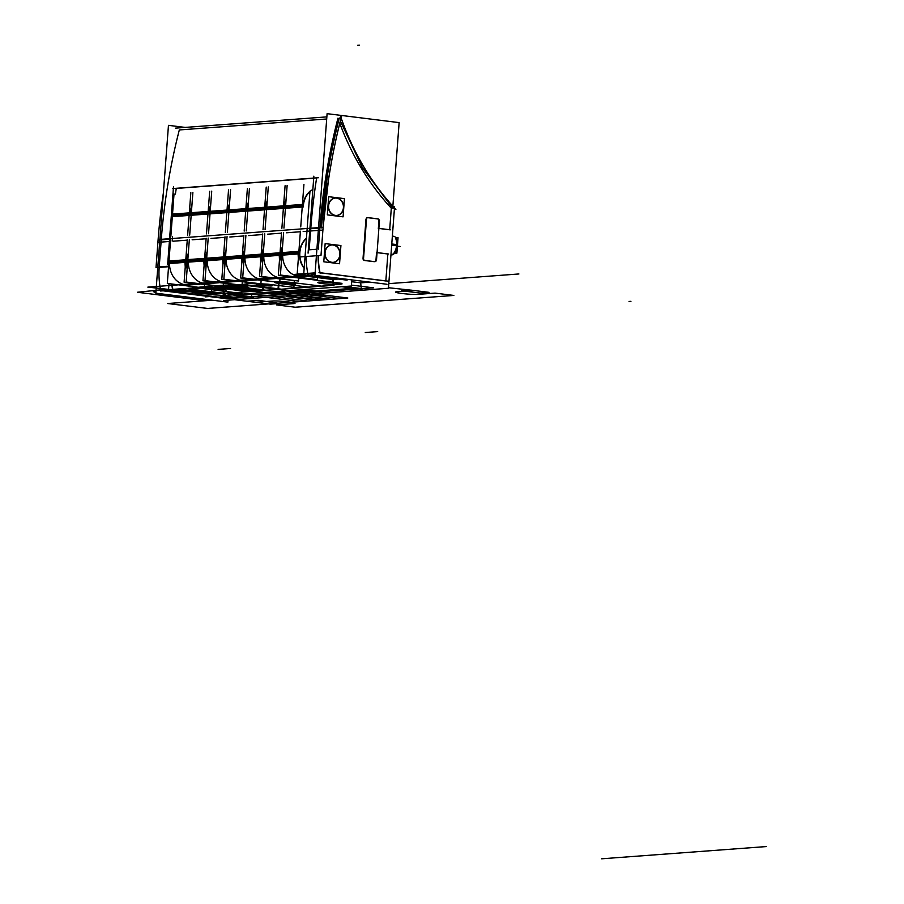 <?xml version="1.0" encoding="UTF-8"?>
<svg xmlns="http://www.w3.org/2000/svg" width="904" height="904" viewBox="0 0 904 904"><rect width="100%" height="100%" fill="white"/><g stroke="black" fill="none" stroke-linecap="round" stroke-linejoin="round"><path stroke-width="1.36" d="M323.779 261.787L325.146 243.594L340.921 245.549L339.554 263.753L323.779 261.787M324.818 252.736A8.712 7.548 85.7 0 0 331.7 262.329A8.712 7.548 85.7 0 0 339.87 254.612A8.712 7.548 85.7 0 0 333 245.018A8.712 7.548 85.7 0 0 324.818 252.736A8.712 7.548 85.7 0 0 331.7 262.329A8.712 7.548 85.7 0 0 339.87 254.612A8.712 7.548 85.7 0 0 333 245.018A8.712 7.548 85.7 0 0 324.818 252.736A8.712 7.548 85.7 0 0 331.7 262.329A8.712 7.548 85.7 0 0 339.87 254.612A8.712 7.548 85.7 0 0 333 245.018A8.712 7.548 85.7 0 0 324.818 252.736A8.712 7.548 85.7 0 0 331.7 262.329A8.712 7.548 85.7 0 0 339.87 254.612A8.712 7.548 85.7 0 0 333 245.018A8.712 7.548 85.7 0 0 324.818 252.736M340.164 254.047A8.712 7.548 -94.3 0 1 333.26 262.341A8.712 7.548 -94.3 0 1 325.135 252.182M325.056 253.267A8.712 7.548 -94.3 0 1 331.96 244.961A8.712 7.548 -94.3 0 1 340.073 255.131M327.304 214.881L328.672 196.688L344.447 198.643L343.079 216.847L327.304 214.881M328.344 205.829A8.712 7.548 85.7 0 0 335.226 215.423A8.712 7.548 85.7 0 0 343.396 207.705A8.712 7.548 85.7 0 0 336.525 198.112A8.712 7.548 85.7 0 0 328.344 205.829A8.712 7.548 85.7 0 0 335.226 215.423A8.712 7.548 85.7 0 0 343.396 207.705A8.712 7.548 85.7 0 0 336.525 198.112A8.712 7.548 85.7 0 0 328.344 205.829A8.712 7.548 85.7 0 0 335.226 215.423A8.712 7.548 85.7 0 0 343.396 207.705A8.712 7.548 85.7 0 0 336.525 198.112A8.712 7.548 85.7 0 0 328.344 205.829A8.712 7.548 85.7 0 0 335.226 215.423A8.712 7.548 85.7 0 0 343.396 207.705A8.712 7.548 85.7 0 0 336.525 198.112A8.712 7.548 85.7 0 0 328.344 205.829M343.689 207.14A8.712 7.548 -94.3 0 1 336.785 215.434A8.712 7.548 -94.3 0 1 328.661 205.264M328.581 206.361A8.712 7.548 -94.3 0 1 335.486 198.055A8.712 7.548 -94.3 0 1 343.61 208.225M170.833 236.532L174.031 193.942M189.309 212.858L172.935 214.067M188.45 214.191L190.235 214.056L188.45 214.191M191.761 207.479A20.611 17.854 85.7 0 0 190.213 215.344M189.117 215.423L172.743 216.644M191.829 206.53A20.611 17.854 85.7 0 0 189.942 214.078M187.625 235.289L190.834 192.699M189.682 235.13L192.88 192.541M208.169 211.457L191.784 212.666M207.298 212.79L209.095 212.655L207.298 212.79M210.609 206.078A20.611 17.854 85.7 0 0 209.061 213.943M207.976 214.022L191.591 215.242M210.677 205.129A20.611 17.854 85.7 0 0 208.79 212.677M206.474 233.887L209.683 191.298M227.062 236.645L223.853 279.234L260.883 283.833L261.132 280.534M226.169 258.035A20.611 17.854 -94.3 0 0 251.12 279.291A20.611 17.854 -94.3 0 1 226.169 258.035A20.611 17.854 -94.3 0 0 251.12 279.291A20.611 17.854 -94.3 0 1 226.169 258.035L242.238 256.838M242.34 255.561L225.966 256.77M243.436 255.47A20.611 17.854 85.7 0 0 243.775 263.572M241.786 262.906L241.47 256.894L243.266 256.759L241.47 256.894M243.696 264.657A20.611 17.854 -94.3 0 1 242.961 256.781A20.611 17.854 85.7 0 0 243.696 264.657A20.611 17.854 -94.3 0 1 242.961 256.781A20.611 17.854 85.7 0 0 243.696 264.657A20.611 17.854 -94.3 0 1 242.961 256.781A20.611 17.854 85.7 0 1 244.86 249.233M244.781 250.182A20.611 17.854 85.7 0 0 243.244 258.047M242.148 258.126L225.774 259.346M243.854 235.402L240.656 277.991L277.709 282.184M245.911 235.243L242.701 277.833L279.731 282.432L279.98 279.133M245.018 256.634A20.611 17.854 -94.3 0 0 269.968 277.89A20.611 17.854 -94.3 0 1 245.018 256.634A20.611 17.854 -94.3 0 0 269.968 277.89A20.611 17.854 -94.3 0 1 245.018 256.634L261.098 255.436M261.188 254.16L244.814 255.369M262.284 254.069A20.611 17.854 85.7 0 0 262.635 262.171M260.635 261.505L260.318 255.493L262.115 255.357L260.318 255.493M262.544 263.256A20.611 17.854 -94.3 0 1 261.821 255.38A20.611 17.854 85.7 0 0 262.544 263.256A20.611 17.854 -94.3 0 1 261.821 255.38A20.611 17.854 85.7 0 0 262.544 263.256A20.611 17.854 -94.3 0 1 261.821 255.38A20.611 17.854 85.7 0 1 263.708 247.832M263.64 248.781A20.611 17.854 85.7 0 0 262.092 256.646M260.996 256.725L244.622 257.945M262.702 234L259.505 276.59L296.568 280.782M264.759 233.842L261.561 276.432L298.591 281.031L298.84 277.731M263.866 255.233A20.611 17.854 -94.3 0 0 288.817 276.488A20.611 17.854 -94.3 0 1 263.866 255.233A20.611 17.854 -94.3 0 0 288.817 276.488A20.611 17.854 -94.3 0 1 263.866 255.233L279.946 254.035M280.037 252.758L263.663 253.967M281.133 252.668A20.611 17.854 85.7 0 0 281.483 260.77M279.494 260.103L279.178 254.092L280.963 253.956L279.178 254.092M281.404 261.855A20.611 17.854 -94.3 0 1 280.669 253.979A20.611 17.854 85.7 0 0 281.404 261.855A20.611 17.854 -94.3 0 1 280.669 253.979A20.611 17.854 85.7 0 0 281.404 261.855A20.611 17.854 -94.3 0 1 280.669 253.979A20.611 17.854 85.7 0 1 282.556 246.43M282.489 247.38A20.611 17.854 85.7 0 0 280.941 255.244M279.844 255.323L263.471 256.544M281.562 232.599L278.353 275.189L315.417 279.381M283.607 232.441L280.409 275.031L317.44 279.63L317.587 277.596M305.111 276.048A20.611 17.854 -94.3 0 1 293.043 274.556A20.611 17.854 -94.3 0 0 305.111 276.048A20.611 17.854 -94.3 0 1 293.043 274.556A20.611 17.854 -94.3 0 0 305.111 276.048M282.726 253.832A20.611 17.854 -94.3 0 0 292.975 274.511A20.611 17.854 -94.3 0 1 282.726 253.832A20.611 17.854 -94.3 0 0 292.975 274.511A20.611 17.854 -94.3 0 1 282.726 253.832L298.795 252.634M298.896 251.357L282.523 252.566M299.992 251.267A20.611 17.854 85.7 0 0 304.196 267.979M298.343 258.702L298.026 252.691L299.823 252.555L298.026 252.691M304.162 268.398A20.611 17.854 -94.3 0 1 299.518 252.578A20.611 17.854 85.7 0 0 304.162 268.398A20.611 17.854 -94.3 0 1 299.518 252.578A20.611 17.854 85.7 0 0 304.162 268.398A20.611 17.854 -94.3 0 1 299.518 252.578A20.611 17.854 85.7 0 1 306.433 238.193M306.411 238.486A20.611 17.854 85.7 0 0 299.789 253.843M298.704 253.922L282.319 255.143M303.699 274.59L297.201 273.788L300.411 231.198M208.53 233.729L211.728 191.139M227.017 210.056L210.643 211.265M226.147 211.389L227.944 211.253L226.147 211.389M229.458 204.677A20.611 17.854 85.7 0 0 227.921 212.542M226.825 212.621L210.451 213.841M229.537 203.728A20.611 17.854 85.7 0 0 227.638 211.276M225.333 232.486L228.531 189.897M227.379 232.328L230.588 189.738M245.865 208.654L229.492 209.864M244.995 209.988L246.792 209.852L244.995 209.988M248.317 203.276A20.611 17.854 85.7 0 0 246.769 211.14M245.673 211.22L229.3 212.44M248.385 202.326A20.611 17.854 85.7 0 0 246.498 209.875M244.182 231.085L247.38 188.495M246.238 230.927L249.436 188.337M264.714 207.253L248.34 208.462M263.855 208.587L265.64 208.451L263.855 208.587M267.166 201.874A20.611 17.854 85.7 0 0 265.618 209.739M264.522 209.818L248.148 211.039M267.234 200.925A20.611 17.854 85.7 0 0 265.347 208.474M263.03 229.684L266.228 187.094M265.087 229.526L268.285 186.936M283.573 205.852L267.188 207.061M282.703 207.185L284.5 207.05L282.703 207.185M286.014 200.473A20.611 17.854 85.7 0 0 284.466 208.338M283.37 208.417L266.996 209.638M286.082 199.524A20.611 17.854 85.7 0 0 284.195 207.072M281.878 228.283L285.088 185.693M283.935 228.124L287.133 185.535M302.422 204.451L286.048 205.66M301.552 205.784L303.348 205.649L301.552 205.784M312.863 189.433A20.611 17.854 85.7 0 0 310.377 191.196M309.948 191.58A20.611 17.854 85.7 0 0 303.326 206.937M302.23 207.016L285.856 208.236M309.959 191.286A20.611 17.854 85.7 0 0 303.043 205.671M300.738 226.881L303.936 184.292M170.506 240.848L167.308 283.438L204.338 288.037L204.587 284.737M169.613 262.239A20.611 17.854 -94.3 0 0 194.563 283.494A20.611 17.854 -94.3 0 1 169.613 262.239A20.611 17.854 -94.3 0 0 194.563 283.494A20.611 17.854 -94.3 0 1 169.613 262.239L185.693 261.041M185.783 259.764L169.41 260.973M186.879 259.674A20.611 17.854 85.7 0 0 187.23 267.776M185.23 267.109L184.913 261.098L186.71 260.962L184.913 261.098M187.139 268.861A20.611 17.854 -94.3 0 1 186.416 260.985A20.611 17.854 85.7 0 0 187.139 268.861A20.611 17.854 -94.3 0 1 186.416 260.985A20.611 17.854 85.7 0 0 187.139 268.861A20.611 17.854 -94.3 0 1 186.416 260.985A20.611 17.854 85.7 0 1 188.303 253.436M188.235 254.386A20.611 17.854 85.7 0 0 186.687 262.25M185.591 262.329L169.217 263.55M187.297 239.605L184.1 282.195L221.164 286.387M189.354 239.447L186.156 282.037L223.186 286.636L223.435 283.336M188.461 260.838A20.611 17.854 -94.3 0 0 213.412 282.093A20.611 17.854 -94.3 0 1 188.461 260.838A20.611 17.854 -94.3 0 0 213.412 282.093A20.611 17.854 -94.3 0 1 188.461 260.838L204.541 259.64M204.643 258.363L188.258 259.572M205.728 258.273A20.611 17.854 85.7 0 0 206.078 266.375M204.089 265.708L203.773 259.697L205.57 259.561L203.773 259.697M205.999 267.46A20.611 17.854 -94.3 0 1 205.264 259.584A20.611 17.854 85.7 0 0 205.999 267.46A20.611 17.854 -94.3 0 1 205.264 259.584A20.611 17.854 85.7 0 0 205.999 267.46A20.611 17.854 -94.3 0 1 205.264 259.584A20.611 17.854 85.7 0 1 207.152 252.035M207.084 252.984A20.611 17.854 85.7 0 0 205.536 260.849M204.44 260.928L188.066 262.149M206.157 238.204L202.948 280.794L240.012 284.986M208.202 238.046L205.005 280.635L242.035 285.235L242.283 281.935M207.321 259.437A20.611 17.854 -94.3 0 0 232.272 280.692A20.611 17.854 -94.3 0 1 207.321 259.437A20.611 17.854 -94.3 0 0 232.272 280.692A20.611 17.854 -94.3 0 1 207.321 259.437L223.39 258.239M223.491 256.962L207.118 258.171M224.587 256.872A20.611 17.854 85.7 0 0 224.927 264.974M222.938 264.307L222.621 258.295L224.418 258.16L222.621 258.295M224.847 266.058A20.611 17.854 -94.3 0 1 224.113 258.182A20.611 17.854 85.7 0 0 224.847 266.058A20.611 17.854 -94.3 0 1 224.113 258.182A20.611 17.854 85.7 0 0 224.847 266.058A20.611 17.854 -94.3 0 1 224.113 258.182A20.611 17.854 85.7 0 1 226.011 250.634M225.932 251.583A20.611 17.854 85.7 0 0 224.395 259.448M223.299 259.527L206.914 260.748M225.006 236.803L221.808 279.392L258.86 283.585M394.596 206.394L388.437 288.274L223.446 300.535M389.692 229.729L391.308 208.202A243.549 210.994 -94.3 0 1 339.791 123.26A243.549 210.994 85.7 0 0 391.308 208.202A243.549 210.994 -94.3 0 1 339.791 123.26A243.549 210.994 -94.3 0 0 391.308 208.202L389.692 229.729L391.308 208.202M209.378 296.568L226.746 298.727L249.606 297.032L226.746 298.727L209.378 296.568L226.746 298.727L249.606 297.032L226.746 298.727L209.378 296.568L226.746 298.727L249.606 297.032M251.741 296.772L251.38 293.45M262.691 290.591L238.238 292.41L277.991 289.461L262.691 290.591L277.991 289.461L265.335 290.399L226.814 285.619L214.869 286.5L280.895 294.704L303.699 293.009L285.709 290.896L303.699 293.009L289.359 294.071L303.699 293.009L289.359 294.071L303.699 293.009L289.359 294.071L303.699 293.009L289.359 294.071L303.699 293.009L290.195 294.015L303.699 293.009L290.195 294.015L303.699 293.009L290.195 294.015L303.699 293.009L290.195 294.015L303.699 293.009L290.195 294.015L303.699 293.009L290.195 294.015L272.827 291.856L290.195 294.015L272.827 291.856L290.195 294.015L303.699 293.009L292.534 293.834L281.2 292.433L284.941 292.15L279.833 291.337L284.941 292.15L281.2 292.433L292.534 293.834L303.699 293.009L280.895 294.704L214.869 286.5L226.814 285.619L265.335 290.399L277.991 289.461L258.77 290.885L228.339 287.11C221.842 286.229 220.248 285.596 223.537 285.212L240.035 284.636L306.06 292.828L240.035 284.636L306.06 292.828L318.694 291.89L306.06 292.828L288.692 290.681M306.072 292.772L306.253 290.353M303.631 289.562L320.999 291.721L359.159 288.885L320.999 291.721L303.631 289.562L320.999 291.721L359.159 288.885L320.999 291.721L303.631 289.562L320.999 291.721L359.159 288.885M361.295 288.568L360.673 282.85L361.295 288.568L360.673 282.85L361.295 288.568L360.673 282.85L370.03 282.15L360.673 282.85L351.701 281.732L360.673 282.85L370.03 282.15L360.673 282.85L351.701 281.732L360.673 282.85L370.03 282.15M385.838 280.884L387.861 253.99L385.838 280.884L387.861 253.99L385.838 280.884L387.861 253.99L377.058 252.645M378.279 228.305L390.426 229.819M389.68 229.797L378.878 228.452M376.459 252.51L388.607 254.013M386.991 284.263L314.942 275.313L327.101 113.667L399.139 122.616L392.856 206.236M363.024 258.42L365.962 219.333M366.188 218.542A1.876 1.627 -94.3 0 1 367.725 217.672A1.876 1.627 85.7 0 0 366.188 218.542A1.876 1.627 -94.3 0 1 367.725 217.672A1.876 1.627 85.7 0 0 366.188 218.542A1.876 1.627 -94.3 0 1 367.725 217.672M368.414 217.762L377.296 218.858M377.431 218.881A1.876 1.627 -94.3 0 1 378.912 220.938A1.876 1.627 -94.3 0 0 377.431 218.881A1.876 1.627 -94.3 0 1 378.912 220.938A1.876 1.627 85.7 0 0 377.431 218.881A1.876 1.627 -94.3 0 1 379.239 221.367M378.878 221.39L378.358 228.316M337.96 118.153A562.039 486.906 85.7 0 0 319.892 228.068L318.31 249.131L319.892 228.068A562.039 486.906 85.7 0 1 337.96 118.153A562.039 486.906 85.7 0 0 319.892 228.068A562.039 486.906 85.7 0 1 337.96 118.153M318.072 255.606A74.942 64.918 85.7 0 0 319.779 272.68A74.942 64.918 85.7 0 1 318.072 255.606A74.942 64.918 85.7 0 0 319.779 272.68A74.942 64.918 85.7 0 1 318.072 255.606A74.942 64.918 85.7 0 0 319.112 268.929M320.05 272.816L385.838 280.974M376.539 252.589L376.007 259.561M375.974 260.024A1.876 1.627 -94.3 0 1 374.697 261.663A1.876 1.627 85.7 0 0 375.974 260.024A1.876 1.627 -94.3 0 1 374.697 261.663A1.876 1.627 85.7 0 0 375.974 260.024A1.876 1.627 -94.3 0 1 374.697 261.663M374.222 261.685L364.504 260.488M364.233 260.42A1.876 1.627 -94.3 0 1 363.114 259.188A1.876 1.627 85.7 0 0 364.233 260.42A1.876 1.627 -94.3 0 1 363.114 259.188A1.876 1.627 -94.3 0 0 364.233 260.42M335.226 198.078A8.712 7.548 85.7 0 0 328.321 206.575A8.712 7.548 85.7 0 0 335.226 215.423A8.712 7.548 -94.3 0 1 328.344 205.829A8.712 7.548 -94.3 0 1 336.525 198.112A8.712 7.548 -94.3 0 1 343.396 207.705A8.712 7.548 -94.3 0 1 335.226 215.423A8.712 7.548 85.7 0 0 336.525 215.457M331.7 244.984A8.712 7.548 85.7 0 0 324.796 253.482A8.712 7.548 85.7 0 0 331.7 262.329A8.712 7.548 -94.3 0 1 324.818 252.736A8.712 7.548 -94.3 0 1 333 245.018A8.712 7.548 -94.3 0 1 339.87 254.612A8.712 7.548 -94.3 0 1 331.7 262.329A8.712 7.548 85.7 0 0 332.988 262.363M337.237 198.168A8.712 7.548 85.7 0 0 335.474 198.055M335.463 198.055A8.712 7.548 85.7 0 0 328.559 206.835A8.712 7.548 85.7 0 0 335.938 215.446M334.988 215.333A8.712 7.548 85.7 0 0 336.763 215.434M336.774 215.434A8.712 7.548 85.7 0 0 343.667 206.654A8.712 7.548 85.7 0 0 336.288 198.055M336.638 215.446A8.712 7.548 85.7 0 0 343.43 206.88A8.712 7.548 85.7 0 0 336.525 198.112A8.712 7.548 -94.3 0 1 343.396 207.705A8.712 7.548 -94.3 0 1 335.226 215.423A8.712 7.548 -94.3 0 1 328.344 205.829A8.712 7.548 -94.3 0 1 336.525 198.112A8.712 7.548 -94.3 0 1 343.396 207.705A8.712 7.548 -94.3 0 1 335.226 215.423A8.712 7.548 -94.3 0 1 328.344 205.829A8.712 7.548 -94.3 0 1 336.525 198.112A8.712 7.548 85.7 0 0 328.344 205.829A8.712 7.548 85.7 0 0 335.226 215.423A8.712 7.548 85.7 0 0 343.396 207.705A8.712 7.548 85.7 0 0 336.525 198.112M347.091 280.161L303.687 274.771L309.97 191.151L303.687 274.771L347.091 280.161M314.999 274.556L310.23 273.968M307.801 273.415A74.942 64.918 -94.3 0 1 306.128 256.499A74.942 64.918 -94.3 0 0 307.801 273.415A74.942 64.918 -94.3 0 1 306.128 256.499A74.942 64.918 -94.3 0 0 307.801 273.415M205.411 296.862L351.385 286.014L351.848 279.901M211.83 285.63L211.378 291.755M172.901 289.675L211.174 294.421L223.695 293.495L211.174 294.421L172.901 289.675L211.174 294.421L223.695 293.495L211.174 294.421L172.901 289.675L211.174 294.421L223.695 293.495M224.226 293.348L223.593 287.574L224.226 293.348L223.593 287.574L263.64 284.602L223.593 287.574L224.226 293.348L223.593 287.574L263.64 284.602M264.217 284.557L262.714 290.489M278.556 289.359L278.997 283.46L278.556 289.359L278.997 283.46L294.433 282.308L278.997 283.46L278.556 289.359L278.997 283.46L294.433 282.308M295.02 282.274L293.506 288.195M293.484 288.308L333.26 285.348M333.791 285.201L333.158 279.438L333.791 285.201L333.158 279.438L338.198 279.065L333.158 279.438L333.791 285.201L333.158 279.438L338.198 279.065M363.498 259.165L366.549 218.508M365.329 260.442A1.876 1.627 -94.3 0 1 363.532 257.934M368.538 217.751A1.876 1.627 85.7 0 0 366.402 219.774M367.736 217.593L378.256 218.892M376.448 260.77L379.499 220.124M374.233 261.55A1.876 1.627 85.7 0 0 376.38 259.527M364.515 260.397L375.036 261.708M308.072 253.143L313.857 176.167M316.615 178.009A562.039 486.906 85.7 0 0 310.75 228.746L309.168 249.809L316.908 249.233L309.168 249.809L316.908 249.233L309.168 249.809L310.75 228.746A562.039 486.906 -94.3 0 1 316.615 178.009A562.039 486.906 85.7 0 0 310.75 228.746L309.168 249.809L310.75 228.746A562.039 486.906 -94.3 0 1 316.615 178.009M318.31 255.595A74.942 64.918 85.7 0 0 320.14 273.223M315.078 273.607L307.71 274.149M332.615 279.472L292.817 274.522L315.134 272.861M387.658 281.11L318.988 272.579M315.112 273.132L307.857 273.663L315.112 273.132M361.905 289.223L341.791 286.726M333.293 285.675L332.559 278.929M343.938 286.568L361.306 288.726M362.662 288.738L344.752 286.512M292.128 288.297L334.051 285.178M321.428 292.241L301.326 289.743M294.58 281.754L292.817 288.681M278.127 283.415L294.783 282.172M306.58 293.371L286.331 290.851M277.969 289.811L278.488 282.929M306.931 292.873L289.009 290.647M261.821 290.546L278.319 289.325M290.636 294.523L270.522 292.026M263.787 284.048L262.024 290.975M222.237 287.574L264.488 284.432M252.352 297.371L232.238 294.873M223.729 293.823L223.005 287.077M234.385 294.715L251.753 296.874M253.572 296.998L184.902 288.466L158.889 290.399M168.517 289.947L160.709 290.534L168.517 289.947M163.082 290.828L205.468 296.083M171.941 284.014A74.942 64.918 85.7 0 0 172.992 290.094M168.483 290.421L160.562 291.009M211.875 296.252L168.449 290.862L168.992 283.653L168.449 290.862L211.875 296.252M172.201 241.063L172.517 236.746L172.201 241.063M171.692 283.98A74.942 64.918 85.7 0 0 172.596 289.382A74.942 64.918 85.7 0 1 171.692 283.98A74.942 64.918 85.7 0 0 172.596 289.382A74.942 64.918 85.7 0 1 171.692 283.98M173.511 186.586L167.658 264.409M168.607 262.962L170.393 239.187A562.039 486.906 -94.3 0 1 171.929 221.932A562.039 486.906 85.7 0 0 170.393 239.187A562.039 486.906 -94.3 0 1 171.929 221.932A562.039 486.906 -94.3 0 0 170.393 239.187L168.607 263.019L170.393 239.187M175.399 194.111A562.039 486.906 -94.3 0 1 176.257 188.439L313.711 178.224L176.257 188.439A562.039 486.906 85.7 0 0 175.399 194.111A562.039 486.906 -94.3 0 1 176.257 188.439L313.711 178.224L176.257 188.439A562.039 486.906 -94.3 0 0 175.399 194.111M185.139 127.407L168.46 125.34L155.838 293.178L227.887 302.128L228.034 300.196M179.32 129.95A562.039 486.906 -94.3 0 0 161.251 239.865A562.039 486.906 -94.3 0 1 179.32 129.95A562.039 486.906 -94.3 0 0 161.251 239.865L169.545 239.244L161.251 239.865L159.217 266.883L161.251 239.865L169.545 239.244L161.251 239.865L159.217 266.883A74.942 64.918 -94.3 0 0 160.652 290.274A74.942 64.918 -94.3 0 1 159.217 266.883L161.251 239.865A562.039 486.906 -94.3 0 1 179.32 129.95L326.706 118.989M176.698 128.04L326.864 116.876L175.444 128.142M340.435 115.881A243.549 210.994 85.7 0 0 395.884 209.457L394.359 209.57M339.305 118.051L341.102 117.915C331.881 153.782 325.858 190.428 323.033 227.842L328.796 177.105L327.203 177.218L321.236 227.966C324.061 190.552 330.084 153.917 339.305 118.051L341.102 117.915C353.114 152.392 370.9 182.405 394.449 207.965L392.652 208.101L362.436 167.737L340.345 121.012M341.689 115.768A562.039 486.906 85.7 0 0 322.909 230.068L303.168 231.537M300.365 231.752L286.376 232.791M281.517 233.153L267.527 234.192M262.668 234.554L248.668 235.594M243.809 235.955L229.819 236.995M224.96 237.356L210.971 238.396M206.112 238.758L192.123 239.797M187.264 240.159L173.263 241.198M170.46 241.402L157.917 242.34A562.039 486.906 85.7 0 1 163.364 193.072M318.626 177.704L172.653 188.552M323.112 227.299L320.999 255.391L299.936 256.962L320.999 255.391L323.112 227.299L158.121 239.56L156.008 267.652L169.364 266.657L156.008 267.652L158.121 239.56L323.112 227.299M282.466 258.25L281.087 258.363L282.466 258.25M263.618 259.651L262.228 259.764L263.618 259.651M244.758 261.053L243.379 261.166L244.758 261.053M225.91 262.454L224.531 262.567L225.91 262.454M207.061 263.855L205.683 263.968L207.061 263.855M188.213 265.256L186.834 265.369L188.213 265.256M310.75 228.746L318.49 228.17L310.75 228.746L318.49 228.17L310.75 228.746L309.168 249.809M159.217 266.883L168.596 266.183L159.217 266.883A74.942 64.918 -94.3 0 0 160.652 290.274A74.942 64.918 -94.3 0 1 159.217 266.883L161.251 239.865M333.712 245.074A8.712 7.548 85.7 0 0 331.949 244.961A8.712 7.548 85.7 0 0 325.033 253.742A8.712 7.548 85.7 0 0 332.412 262.352M331.463 262.239A8.712 7.548 85.7 0 0 333.237 262.341A8.712 7.548 85.7 0 0 340.141 253.561A8.712 7.548 85.7 0 0 332.762 244.961M333.113 262.352A8.712 7.548 85.7 0 0 339.904 253.787A8.712 7.548 85.7 0 0 333 245.018A8.712 7.548 -94.3 0 1 339.87 254.612A8.712 7.548 -94.3 0 1 331.7 262.329A8.712 7.548 -94.3 0 1 324.818 252.736A8.712 7.548 -94.3 0 1 333 245.018A8.712 7.548 -94.3 0 1 339.87 254.612A8.712 7.548 -94.3 0 1 331.7 262.329A8.712 7.548 -94.3 0 1 324.818 252.736A8.712 7.548 -94.3 0 1 333 245.018A8.712 7.548 85.7 0 0 324.818 252.736A8.712 7.548 85.7 0 0 331.7 262.329A8.712 7.548 85.7 0 0 339.87 254.612A8.712 7.548 85.7 0 0 333 245.018M395.873 237.831L398.042 237.673L396.879 253.176L394.404 253.357M397.229 245.402L397.308 245.436A7.492 3.684 97.1 0 0 397.251 242.701A7.492 3.684 97.1 0 1 397.308 245.436A7.492 3.684 97.1 0 0 397.251 242.701A7.492 3.684 97.1 0 1 397.308 245.436A7.492 3.684 97.1 0 1 396.404 249.527A7.492 3.684 97.1 0 0 397.308 245.436A7.492 3.684 97.1 0 1 396.404 249.527A7.492 3.684 97.1 0 0 397.308 245.436A7.492 3.684 97.1 0 1 396.404 249.527M391.771 243.967L396.641 244.577A9.424 4.644 97.1 0 1 393.556 253.538A9.368 4.61 -82.9 0 0 396.63 245.165A9.368 4.61 -82.9 0 0 395.5 238.159M396.664 244.577L397.274 244.656A9.368 4.61 -82.9 0 1 391.421 254.883L390.957 254.826A9.368 4.61 -82.9 0 0 393.568 253.515A9.368 4.61 -82.9 0 0 396.63 245.165L391.726 244.555M391.681 245.142L397.184 245.82A9.368 4.61 -82.9 0 0 393.726 236.294L392.359 236.125M395.466 238.114A9.424 4.644 97.1 0 1 396.551 245.741M301.721 293.156C294.907 291.732 297.8 291.517 310.4 292.512C297.8 291.517 294.907 291.732 301.721 293.156C294.907 291.732 297.8 291.517 310.4 292.512C297.8 291.517 294.907 291.732 301.721 293.156C294.907 291.732 297.8 291.517 310.4 292.512C297.8 291.517 294.907 291.732 301.721 293.156C294.907 291.732 297.8 291.517 310.4 292.512C297.8 291.517 294.907 291.732 301.721 293.156M316.197 294.094L326.367 295.359L312.117 293.947L326.367 295.359L312.117 293.947L326.367 295.359L312.117 293.947L326.367 295.359L312.117 293.947L326.367 295.359L312.117 293.947L326.367 295.359L312.117 293.947L326.367 295.359L312.117 293.947L326.367 295.359L312.117 293.947L326.367 295.359L312.117 293.947L326.367 295.359L312.117 293.947L326.367 295.359L312.117 293.947L326.367 295.359L312.117 293.947L326.367 295.359L312.117 293.947L326.367 295.359L312.117 293.947L326.367 295.359L312.117 293.947L326.367 295.359L312.117 293.947L326.367 295.359L312.117 293.947L326.367 295.359L312.117 293.947L326.367 295.359L312.117 293.947L326.367 295.359L312.117 293.947L326.367 295.359L312.117 293.947L326.367 295.359L312.117 293.947L326.367 295.359L312.117 293.947L326.367 295.359L312.117 293.947L326.367 295.359L312.117 293.947L326.367 295.359L312.117 293.947L326.367 295.359L312.117 293.947L326.367 295.359L312.117 293.947L326.367 295.359L312.117 293.947L326.367 295.359L312.117 293.947L326.367 295.359L312.117 293.947L326.367 295.359L312.117 293.947L326.367 295.359L312.117 293.947L326.367 295.359L314.4 294.229L326.367 295.359L314.4 294.229L326.367 295.359L314.4 294.229L326.367 295.359L314.4 294.229L326.367 295.359L314.4 294.229L326.367 295.359L314.4 294.229L326.367 295.359L314.4 294.229L326.367 295.359L314.4 294.229L326.367 295.359L314.4 294.229L326.367 295.359L314.4 294.229L326.367 295.359L314.4 294.229L326.367 295.359L314.4 294.229L326.367 295.359L314.4 294.229L326.367 295.359L314.4 294.229L326.367 295.359L314.4 294.229L326.367 295.359L314.4 294.229L326.367 295.359L314.4 294.229L326.367 295.359L314.4 294.229L326.367 295.359L314.4 294.229L326.367 295.359L314.4 294.229L326.367 295.359L314.4 294.229L326.367 295.359L314.4 294.229L326.367 295.359L314.4 294.229L326.367 295.359L314.4 294.229L326.367 295.359L314.4 294.229L326.367 295.359L314.4 294.229L326.367 295.359L314.4 294.229L326.367 295.359L314.4 294.229L326.367 295.359L314.4 294.229L326.367 295.359L314.4 294.229L326.367 295.359L314.4 294.229L326.367 295.359L314.4 294.229L326.367 295.359L323.417 295.585L310.965 294.037L326.367 295.359L323.417 295.585L313.247 294.32L316.174 294.105L310.965 294.037L326.367 295.359L323.417 295.585L313.247 294.32L326.367 295.359L316.174 294.105M314.987 293.732L312.908 293.89L314.987 293.732M301.394 293.178C290.67 291.902 300.58 291.167 310.727 292.489C300.58 291.167 290.67 291.902 301.394 293.178C290.67 291.902 300.58 291.167 310.727 292.489C300.58 291.167 290.67 291.902 301.394 293.178C290.67 291.902 300.58 291.167 310.727 292.489C300.58 291.167 290.67 291.902 301.394 293.178C290.67 291.902 300.58 291.167 310.727 292.489C300.58 291.167 290.67 291.902 301.394 293.178C290.67 291.902 300.58 291.167 310.727 292.489C300.58 291.167 290.67 291.902 301.394 293.178C290.67 291.902 300.58 291.167 310.727 292.489C300.58 291.167 290.67 291.902 301.394 293.178C290.67 291.902 300.58 291.167 310.727 292.489C300.58 291.167 290.67 291.902 301.394 293.178C290.67 291.902 300.58 291.167 310.727 292.489C300.58 291.167 290.67 291.902 301.394 293.178C290.67 291.902 300.58 291.167 310.727 292.489C300.58 291.167 290.67 291.902 301.394 293.178C290.67 291.902 300.58 291.167 310.727 292.489C300.58 291.167 290.67 291.902 301.394 293.178C290.67 291.902 300.58 291.167 310.727 292.489C300.58 291.167 290.67 291.902 301.394 293.178C290.67 291.902 300.58 291.167 310.727 292.489C300.58 291.167 290.67 291.902 301.394 293.178C290.67 291.902 300.58 291.167 310.727 292.489C300.58 291.167 290.67 291.902 301.394 293.178C290.67 291.902 300.58 291.167 310.727 292.489C300.58 291.167 290.67 291.902 301.394 293.178C290.67 291.902 300.58 291.167 310.727 292.489C300.58 291.167 290.67 291.902 301.394 293.178C290.67 291.902 300.58 291.167 310.727 292.489C300.58 291.167 290.67 291.902 301.394 293.178C290.67 291.902 300.58 291.167 310.727 292.489C300.58 291.167 290.67 291.902 301.394 293.178C290.67 291.902 300.58 291.167 310.727 292.489C300.58 291.167 290.67 291.902 301.394 293.178C290.67 291.902 300.58 291.167 310.727 292.489C300.58 291.167 290.67 291.902 301.394 293.178C290.67 291.902 300.58 291.167 310.727 292.489C300.58 291.167 290.67 291.902 301.394 293.178C290.67 291.902 300.58 291.167 310.727 292.489C300.58 291.167 290.67 291.902 301.394 293.178C290.67 291.902 300.58 291.167 310.727 292.489C300.58 291.167 290.67 291.902 301.394 293.178C290.67 291.902 300.58 291.167 310.727 292.489C300.58 291.167 290.67 291.902 301.394 293.178C290.67 291.902 300.58 291.167 310.727 292.489C300.58 291.167 290.67 291.902 301.394 293.178C290.67 291.902 300.58 291.167 310.727 292.489C300.58 291.167 290.67 291.902 301.394 293.178C290.67 291.902 300.58 291.167 310.727 292.489C300.58 291.167 290.67 291.902 301.394 293.178C290.67 291.902 300.58 291.167 310.727 292.489C300.58 291.167 290.67 291.902 301.394 293.178C290.67 291.902 300.58 291.167 310.727 292.489C300.58 291.167 290.67 291.902 301.394 293.178C290.67 291.902 300.58 291.167 310.727 292.489C300.58 291.167 290.67 291.902 301.394 293.178C290.67 291.902 300.58 291.167 310.727 292.489C300.58 291.167 290.67 291.902 301.394 293.178C290.67 291.902 300.58 291.167 310.727 292.489C300.58 291.167 290.67 291.902 301.394 293.178C290.67 291.902 300.58 291.167 310.727 292.489C300.58 291.167 290.67 291.902 301.394 293.178C290.67 291.902 300.58 291.167 310.727 292.489C300.58 291.167 290.67 291.902 301.394 293.178C290.67 291.902 300.58 291.167 310.727 292.489C300.58 291.167 290.67 291.902 301.394 293.178C290.67 291.902 300.58 291.167 310.727 292.489C300.58 291.167 290.67 291.902 301.394 293.178C290.67 291.902 300.58 291.167 310.727 292.489C300.58 291.167 290.67 291.902 301.394 293.178M315.349 293.71L312.558 293.913L315.349 293.71M301.303 293.19C290.365 291.89 300.467 291.133 310.829 292.478C300.467 291.133 290.365 291.89 301.303 293.19C290.365 291.89 300.467 291.133 310.829 292.478C300.467 291.133 290.365 291.89 301.303 293.19C290.365 291.89 300.467 291.133 310.829 292.478C300.467 291.133 290.365 291.89 301.303 293.19C290.365 291.89 300.467 291.133 310.829 292.478C300.467 291.133 290.365 291.89 301.303 293.19M173.139 215.333L189.218 214.135M319.27 293.416L308.637 294.207L319.27 293.416M299.066 293.348C282.975 291.438 297.834 290.331 313.066 292.308C297.834 290.331 282.975 291.438 299.066 293.348C282.975 291.438 297.834 290.331 313.066 292.308C297.834 290.331 282.975 291.438 299.066 293.348C282.975 291.438 297.834 290.331 313.066 292.308C297.834 290.331 282.975 291.438 299.066 293.348C282.975 291.438 297.834 290.331 313.066 292.308C297.834 290.331 282.975 291.438 299.066 293.348C282.975 291.438 297.834 290.331 313.066 292.308C297.834 290.331 282.975 291.438 299.066 293.348C282.975 291.438 297.834 290.331 313.066 292.308C297.834 290.331 282.975 291.438 299.066 293.348C282.975 291.438 297.834 290.331 313.066 292.308C297.834 290.331 282.975 291.438 299.066 293.348C282.975 291.438 297.834 290.331 313.066 292.308C297.834 290.331 282.975 291.438 299.066 293.348C282.975 291.438 297.834 290.331 313.066 292.308C297.834 290.331 282.975 291.438 299.066 293.348C282.975 291.438 297.834 290.331 313.066 292.308C297.834 290.331 282.975 291.438 299.066 293.348C282.975 291.438 297.834 290.331 313.066 292.308C297.834 290.331 282.975 291.438 299.066 293.348C282.975 291.438 297.834 290.331 313.066 292.308C297.834 290.331 282.975 291.438 299.066 293.348C282.975 291.438 297.834 290.331 313.066 292.308C297.834 290.331 282.975 291.438 299.066 293.348C282.975 291.438 297.834 290.331 313.066 292.308C297.834 290.331 282.975 291.438 299.066 293.348C282.975 291.438 297.834 290.331 313.066 292.308C297.834 290.331 282.975 291.438 299.066 293.348C282.975 291.438 297.834 290.331 313.066 292.308C297.834 290.331 282.975 291.438 299.066 293.348C282.975 291.438 297.834 290.331 313.066 292.308C297.834 290.331 282.975 291.438 299.066 293.348C282.975 291.438 297.834 290.331 313.066 292.308C297.834 290.331 282.975 291.438 299.066 293.348C282.975 291.438 297.834 290.331 313.066 292.308C297.834 290.331 282.975 291.438 299.066 293.348C282.975 291.438 297.834 290.331 313.066 292.308C297.834 290.331 282.975 291.438 299.066 293.348C282.975 291.438 297.834 290.331 313.066 292.308C297.834 290.331 282.975 291.438 299.066 293.348C282.975 291.438 297.834 290.331 313.066 292.308C297.834 290.331 282.975 291.438 299.066 293.348C282.975 291.438 297.834 290.331 313.066 292.308C297.834 290.331 282.975 291.438 299.066 293.348C282.975 291.438 297.834 290.331 313.066 292.308C297.834 290.331 282.975 291.438 299.066 293.348C282.975 291.438 297.834 290.331 313.066 292.308C297.834 290.331 282.975 291.438 299.066 293.348C282.975 291.438 297.834 290.331 313.066 292.308C297.834 290.331 282.975 291.438 299.066 293.348C282.975 291.438 297.834 290.331 313.066 292.308C297.834 290.331 282.975 291.438 299.066 293.348C282.975 291.438 297.834 290.331 313.066 292.308C297.834 290.331 282.975 291.438 299.066 293.348C282.975 291.438 297.834 290.331 313.066 292.308C297.834 290.331 282.975 291.438 299.066 293.348C282.975 291.438 297.834 290.331 313.066 292.308C297.834 290.331 282.975 291.438 299.066 293.348C282.975 291.438 297.834 290.331 313.066 292.308C297.834 290.331 282.975 291.438 299.066 293.348C282.975 291.438 297.834 290.331 313.066 292.308C297.834 290.331 282.975 291.438 299.066 293.348C282.975 291.438 297.834 290.331 313.066 292.308C297.834 290.331 282.975 291.438 299.066 293.348C282.975 291.438 297.834 290.331 313.066 292.308C297.834 290.331 282.975 291.438 299.066 293.348C282.975 291.438 297.834 290.331 313.066 292.308C297.834 290.331 282.975 291.438 299.066 293.348C282.975 291.438 297.834 290.331 313.066 292.308C297.834 290.331 282.975 291.438 299.066 293.348C282.975 291.438 297.834 290.331 313.066 292.308C297.834 290.331 282.975 291.438 299.066 293.348C282.975 291.438 297.834 290.331 313.066 292.308C297.834 290.331 282.975 291.438 299.066 293.348C282.975 291.438 297.834 290.331 313.066 292.308C297.834 290.331 282.975 291.438 299.066 293.348C282.975 291.438 297.834 290.331 313.066 292.308C297.834 290.331 282.975 291.438 299.066 293.348C282.975 291.438 297.834 290.331 313.066 292.308C297.834 290.331 282.975 291.438 299.066 293.348C282.975 291.438 297.834 290.331 313.066 292.308C297.834 290.331 282.975 291.438 299.066 293.348C282.975 291.438 297.834 290.331 313.066 292.308C297.834 290.331 282.975 291.438 299.066 293.348C282.975 291.438 297.834 290.331 313.066 292.308C297.834 290.331 282.975 291.438 299.066 293.348C282.975 291.438 297.834 290.331 313.066 292.308C297.834 290.331 282.975 291.438 299.066 293.348C282.975 291.438 297.834 290.331 313.066 292.308C297.834 290.331 282.975 291.438 299.066 293.348C282.975 291.438 297.834 290.331 313.066 292.308C297.834 290.331 282.975 291.438 299.066 293.348C282.975 291.438 297.834 290.331 313.066 292.308C297.834 290.331 282.975 291.438 299.066 293.348C282.975 291.438 297.834 290.331 313.066 292.308C297.834 290.331 282.975 291.438 299.066 293.348C282.975 291.438 297.834 290.331 313.066 292.308C297.834 290.331 282.975 291.438 299.066 293.348C282.975 291.438 297.834 290.331 313.066 292.308C297.834 290.331 282.975 291.438 299.066 293.348C282.975 291.438 297.834 290.331 313.066 292.308C297.834 290.331 282.975 291.438 299.066 293.348C282.975 291.438 297.834 290.331 313.066 292.308C297.834 290.331 282.975 291.438 299.066 293.348C282.975 291.438 297.834 290.331 313.066 292.308C297.834 290.331 282.975 291.438 299.066 293.348C282.975 291.438 297.834 290.331 313.066 292.308C297.834 290.331 282.975 291.438 299.066 293.348C282.975 291.438 297.834 290.331 313.066 292.308C297.834 290.331 282.975 291.438 299.066 293.348M316.129 294.105L324.638 295.484L316.117 294.105M323.157 293.133L323.869 295.043L304.75 294.501L323.869 295.043L323.157 293.133L323.869 295.043L304.75 294.501L323.869 295.043L323.157 293.133L323.869 295.043L304.75 294.501L323.869 295.043L323.157 293.133L323.869 295.043L304.75 294.501L323.869 295.043L323.157 293.133L323.869 295.043L304.75 294.501L323.869 295.043L323.157 293.133L323.869 295.043L304.75 294.501L323.869 295.043L323.157 293.133L323.869 295.043L304.75 294.501L323.869 295.043L323.157 293.133L323.869 295.043L304.75 294.501L323.869 295.043L323.157 293.133L323.869 295.043L304.75 294.501L323.869 295.043L323.157 293.133L323.869 295.043L304.75 294.501L323.869 295.043L323.157 293.133L323.869 295.043L304.75 294.501L323.869 295.043L323.157 293.133L323.869 295.043L304.75 294.501L323.869 295.043L323.157 293.133L323.869 295.043L304.75 294.501L323.869 295.043L323.157 293.133L323.869 295.043L304.75 294.501L323.869 295.043L323.157 293.133L323.869 295.043L304.75 294.501L323.869 295.043L323.157 293.133L323.869 295.043L304.75 294.501L323.869 295.043L323.157 293.133L323.869 295.043L304.75 294.501L323.869 295.043L323.157 293.133L323.869 295.043L304.75 294.501L323.869 295.043L323.157 293.133L323.869 295.043L304.75 294.501L323.869 295.043L323.157 293.133L323.869 295.043L304.75 294.501L323.869 295.043L323.157 293.133L323.869 295.043L304.75 294.501L323.869 295.043L323.157 293.133L323.869 295.043L304.75 294.501L323.869 295.043L323.157 293.133L323.869 295.043L304.75 294.501L323.869 295.043L323.157 293.133L323.869 295.043L304.75 294.501L323.869 295.043L323.157 293.133L323.869 295.043L304.75 294.501L323.869 295.043L323.157 293.133L323.869 295.043L304.75 294.501L323.869 295.043L323.157 293.133L323.869 295.043L304.75 294.501L323.869 295.043L323.157 293.133L323.869 295.043L304.75 294.501L323.869 295.043L323.157 293.133M295.8 293.597L286.444 290.839L295.8 293.597M290.952 290.512L316.332 292.071L290.952 290.512M191.998 213.932L208.067 212.734M210.847 212.53L226.915 211.333M229.695 211.129L245.775 209.931M248.543 209.728L264.623 208.53M267.392 208.327L283.472 207.129M286.252 206.926L302.32 205.728M418.371 294.342L435.073 293.111L453.853 295.438L295.201 307.224L276.432 304.897L293.133 303.654C301.608 303.156 279.268 300.377 272.093 301.043L255.391 302.286L234.633 299.71L255.391 302.286L272.093 301.043C279.268 300.377 301.608 303.156 293.133 303.654L276.432 304.897L295.201 307.224L453.853 295.438L435.073 293.111L418.371 294.342C411.196 295.009 388.856 292.241 397.331 291.732C388.856 292.241 411.196 295.009 418.371 294.342M388.483 287.732L414.032 290.489L397.331 291.732L414.032 290.489L388.483 287.732M313.948 293.811L317.394 294.241L300.693 295.484L297.246 295.054L300.693 295.484L297.246 295.054L300.693 295.484L297.246 295.054L300.693 295.484L297.246 295.054L300.693 295.484L317.394 294.241L296.659 295.777L293.212 295.348L296.659 295.777L293.212 295.348L296.659 295.777L317.394 294.241L302.094 294.693L317.394 294.241L296.659 295.777L317.394 294.241L300.693 295.484L317.394 294.241L300.693 295.484L317.394 294.241L313.948 293.811L347.825 298.015L340.356 298.569L305.36 294.455L340.356 298.569L347.825 298.015L207.468 308.445L167.737 303.518L212.361 300.196L167.737 303.518L207.468 308.445L347.825 298.015L313.948 293.811M277.991 289.461L237.933 292.433L277.991 289.461L258.77 290.885L228.339 287.11C221.842 286.229 220.248 285.596 223.537 285.212L214.576 285.879C195.829 287.28 180.495 289.065 168.573 291.235C199.434 291.811 233.096 293.246 269.573 295.54L280.398 294.738L258.363 292.93L280.398 294.738L269.573 295.54C233.096 293.246 199.434 291.811 168.573 291.235C180.495 289.065 195.829 287.28 214.576 285.879L240.035 284.636L306.06 292.828M221.593 288.184C208.993 287.201 206.101 287.415 212.915 288.828C225.514 289.822 228.407 289.608 221.593 288.184C208.993 287.201 206.101 287.415 212.915 288.828C225.514 289.822 228.407 289.608 221.593 288.184M245.108 286.444C232.509 285.449 229.616 285.664 236.43 287.088C249.029 288.071 251.922 287.856 245.108 286.444C232.509 285.449 229.616 285.664 236.43 287.088C249.029 288.071 251.922 287.856 245.108 286.444M321.847 286.195L308.784 287.167L281.268 283.754C266.251 281.969 280.127 280.941 294.342 282.782L321.847 286.195L308.784 287.167L281.268 283.754C266.251 281.969 280.127 280.941 294.342 282.782L321.847 286.195M292.15 282.941C279.539 281.958 276.647 282.172 283.46 283.585C296.071 284.579 298.964 284.364 292.15 282.941C279.539 281.958 276.647 282.172 283.46 283.585C296.071 284.579 298.964 284.364 292.15 282.941M267.912 284.172L298.331 287.947L281.539 289.19L243.018 284.41L250.476 283.223L267.912 284.172L298.331 287.947L281.539 289.19L243.018 284.41L250.476 283.223L267.912 284.172M268.624 284.692C256.024 283.698 253.131 283.912 259.945 285.336C272.556 286.331 275.449 286.116 268.624 284.692C256.024 283.698 253.131 283.912 259.945 285.336C272.556 286.331 275.449 286.116 268.624 284.692M214.451 293.8C222.282 293.337 201.66 290.772 195.038 291.382L193.162 291.517C185.343 291.981 205.965 294.546 212.587 293.936L214.451 293.8C222.282 293.337 201.66 290.772 195.038 291.382L193.162 291.517C185.343 291.981 205.965 294.546 212.587 293.936L214.451 293.8C222.282 293.337 201.66 290.772 195.038 291.382L193.162 291.517C185.343 291.981 205.965 294.546 212.587 293.936L214.451 293.8C222.282 293.337 201.66 290.772 195.038 291.382L193.162 291.517C185.343 291.981 205.965 294.546 212.587 293.936L214.451 293.8C222.282 293.337 201.66 290.772 195.038 291.382L193.162 291.517L195.038 291.382C201.66 290.772 222.282 293.337 214.451 293.8L212.587 293.936L214.451 293.8M186.247 291.325L147.838 287.122L288.195 276.68L341.927 283.359L319.338 282.138C311.518 282.602 332.141 285.167 338.763 284.557L342.04 283.924L339.136 283.562L340.616 283.449L319.338 282.138C311.518 282.602 332.141 285.167 338.763 284.557L342.04 283.924L339.136 283.562L342.04 283.924L339.136 283.562L342.04 283.924L339.136 283.562L342.04 283.924L340.616 283.449L341.927 283.359L288.195 276.68L147.838 287.122L186.247 291.325M351.453 285.099L373.442 287.822L360.38 288.794L373.442 287.822L351.453 285.099M353.984 288.24L315.666 291.088L321.926 291.653L315.666 291.088L353.984 288.24M298.512 292.365L284.862 293.382L291.133 293.947L284.862 293.382L298.512 292.365M287.89 294.184L250.815 296.941L287.89 294.184M244.43 296.388L233.503 297.201L221.322 295.687L233.503 297.201L244.43 296.388M207.287 293.947L212.587 293.936L207.287 293.947M205.49 295.902L170.585 291.755L191.32 290.218L213.965 291.902L225.311 294.433L213.965 291.902L225.311 294.433L213.965 291.902L225.311 294.433L213.965 291.902L225.311 294.433L213.965 291.902L191.32 290.218L213.965 291.902L191.32 290.218L213.965 291.902L191.32 290.218L213.965 291.902L191.32 290.218L170.585 291.755L191.32 290.218L170.585 291.755L191.32 290.218L170.585 291.755L191.32 290.218L170.585 291.755L205.49 295.902M214.802 293.936C223.277 293.427 200.937 290.659 193.761 291.314C200.937 290.659 223.277 293.427 214.802 293.936C223.277 293.427 200.937 290.659 193.761 291.314C200.937 290.659 223.277 293.427 214.802 293.936M180.212 292.32L170.585 291.755L180.212 292.32M316.852 294.275L296.116 295.823L292.681 295.393L296.116 295.823L292.681 295.393L296.116 295.823L316.852 294.275L301.563 294.738L316.852 294.275L296.116 295.823L316.852 294.275L304.998 295.156L316.852 294.275L313.417 293.856L316.852 294.275M283.664 293.529L298.84 292.41L283.664 293.529M297.461 295.043L331.022 299.269L320.57 300.038L285.585 295.924L320.57 300.038L331.022 299.269L297.461 295.043M274.76 296.727L307.507 301.009L300.038 301.574L266.171 297.359L300.038 301.574L307.507 301.009L274.76 296.727M283.845 294.489L294.41 293.698L283.845 294.489M377.691 331.61L365.272 332.525M360.673 282.85L351.701 281.732M303.699 293.009L290.195 294.015L303.699 293.009L285.517 290.907L303.699 293.009L265.753 295.834L248.385 293.676L265.753 295.834L303.699 293.009L265.437 295.857L248.069 293.698L265.437 295.857L303.699 293.009L281.054 294.693L263.685 292.534L281.054 294.693L303.699 293.009L288.523 294.139L303.699 293.009L290.195 294.015L272.827 291.856M228.09 285.517L240.035 284.636L278.545 289.416L240.035 284.636L228.09 285.517L266.601 290.308L228.09 285.517M253.538 291.28L266.601 290.308L253.538 291.28M230.543 348.469L218.124 349.396M248.317 291.664L235.255 292.636L207.739 289.223C192.71 287.438 206.587 286.398 220.802 288.252L248.317 291.664L235.255 292.636L207.739 289.223C192.71 287.438 206.587 286.398 220.802 288.252L248.317 291.664M206.01 287.709C199.366 288.105 216.892 290.274 222.52 289.755C229.175 289.37 211.638 287.189 206.01 287.709C199.366 288.105 216.892 290.274 222.52 289.755C229.175 289.37 211.638 287.189 206.01 287.709M225.141 285.099L240.035 284.636L225.141 285.099M229.526 285.958C222.881 286.353 240.407 288.534 246.035 288.014C252.691 287.619 235.164 285.438 229.526 285.958C222.881 286.353 240.407 288.534 246.035 288.014C252.691 287.619 235.164 285.438 229.526 285.958M290.195 294.015L285.348 293.404L298.84 292.41L285.348 293.404L298.84 292.41L285.348 293.404L298.84 292.41L285.348 293.404L290.195 294.015M286.41 296.546L316.841 300.32L286.41 296.546M268.544 295.619L280.5 294.738L268.544 295.619M294.546 295.258L327.293 299.54L316.841 300.32L327.293 299.54L294.546 295.258M210.327 299.947L203.411 300.467L137.374 292.263L159.341 289.992L224.768 287.054C222.859 290.071 228.893 293.563 242.882 297.529L232.057 298.331L220.734 296.93L224.463 296.648L219.356 295.834L224.463 296.648L220.734 296.93L232.057 298.331L242.882 297.529C228.893 293.563 222.859 290.071 224.768 287.054L159.341 289.992L137.374 292.263L203.411 300.467L210.327 299.947M155.963 291.563L153.375 291.619L155.861 292.862L153.375 291.619L155.963 291.563M193.411 291.924C200.055 291.529 182.529 289.348 176.901 289.868C182.529 289.348 200.055 291.529 193.411 291.924M359.408 45.2L357.543 45.336M518.896 273.968L388.788 283.641M630.924 301.326L629.06 301.473M766.626 846.539L601.635 858.8M318.31 249.131L319.892 228.068M401.636 290.772L410.778 290.094L429.095 292.365L419.953 293.043L401.636 290.772L410.778 290.094L429.095 292.365L419.953 293.043L401.636 290.772M246.95 301.235L258.906 300.354L279.596 303.473L270.443 304.151L246.95 301.235L258.906 300.354L279.596 303.473L270.443 304.151L246.95 301.235M302.332 293.111C296.467 291.89 298.953 291.698 309.801 292.557C298.953 291.698 296.467 291.89 302.332 293.111C296.467 291.89 298.953 291.698 309.801 292.557C298.953 291.698 296.467 291.89 302.332 293.111M400.054 246.509L397.398 246.182L400.054 246.509M390.957 254.815A9.368 4.61 -82.9 0 0 393.568 253.515A9.368 4.61 -82.9 0 0 396.63 245.165M309.337 293.597L306.592 293.246L309.337 293.597M397.251 242.701A7.492 3.684 97.1 0 1 397.308 245.436M297.574 293.461C278.048 291.144 296.083 289.8 314.558 292.207C296.083 289.8 278.048 291.144 297.574 293.461C278.048 291.144 296.083 289.8 314.558 292.207C296.083 289.8 278.048 291.144 297.574 293.461M321.123 293.28L320.796 294.659L306.784 294.342L320.796 294.659L321.123 293.28L320.796 294.659L306.784 294.342L320.796 294.659L321.123 293.28M309.326 292.591L302.795 292.105L309.326 292.591M299.529 292.342L302.795 292.105L299.529 292.342M309.405 293.597L306.592 293.246L309.405 293.597M256.6 279.969L245.165 280.816M275.449 278.568L264.013 279.415M294.297 277.166L282.862 278.014M306.671 276.251L301.721 276.613M200.044 284.172L188.608 285.02M218.892 282.771L207.457 283.619M237.752 281.37L226.316 282.217"/></g></svg>
